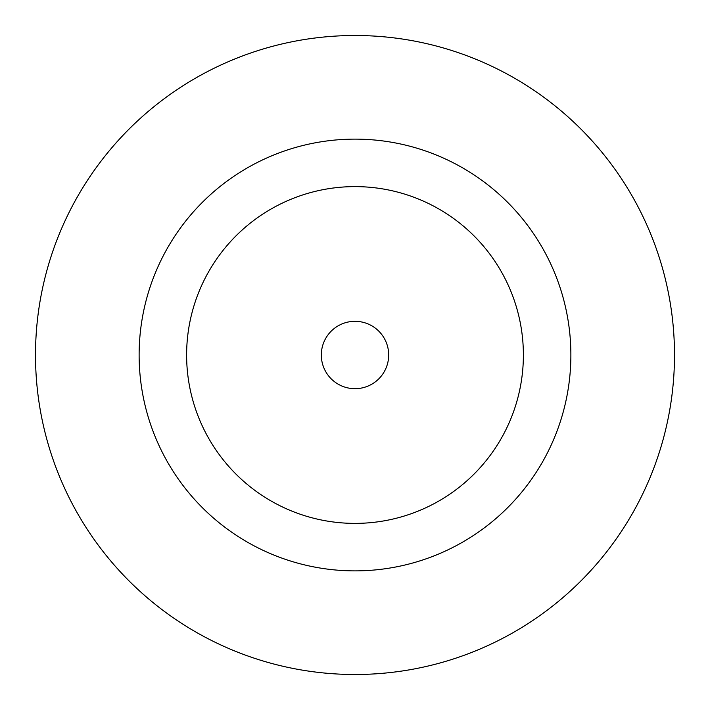 <?xml version="1.0" encoding="UTF-8"?>
<svg xmlns="http://www.w3.org/2000/svg" width="710" height="710" viewBox="0 0 710 710"><rect width="100%" height="100%" fill="white"/><g stroke="black" fill="none" stroke-linecap="round" stroke-linejoin="round"><path stroke-width="1.06" d="M388.681 355A33.681 33.681 0 0 0 355 321.319A33.681 33.681 0 0 0 321.319 355A33.681 33.681 0 0 0 355 388.681A33.681 33.681 0 0 0 388.681 355M570.875 355A215.875 215.875 0 0 0 355 139.124A215.875 215.875 0 0 0 139.124 355A215.875 215.875 0 0 0 355 570.875A215.875 215.875 0 0 0 570.875 355M674.5 355A319.5 319.5 0 0 0 355 35.5A319.5 319.5 0 0 0 35.5 355A319.5 319.5 0 0 0 355 674.5A319.5 319.5 0 0 0 674.5 355M186.615 355A168.385 168.385 0 0 0 355 523.385A168.385 168.385 0 0 0 523.385 355A168.385 168.385 0 0 0 355 186.615A168.385 168.385 0 0 0 186.615 355"/></g></svg>
